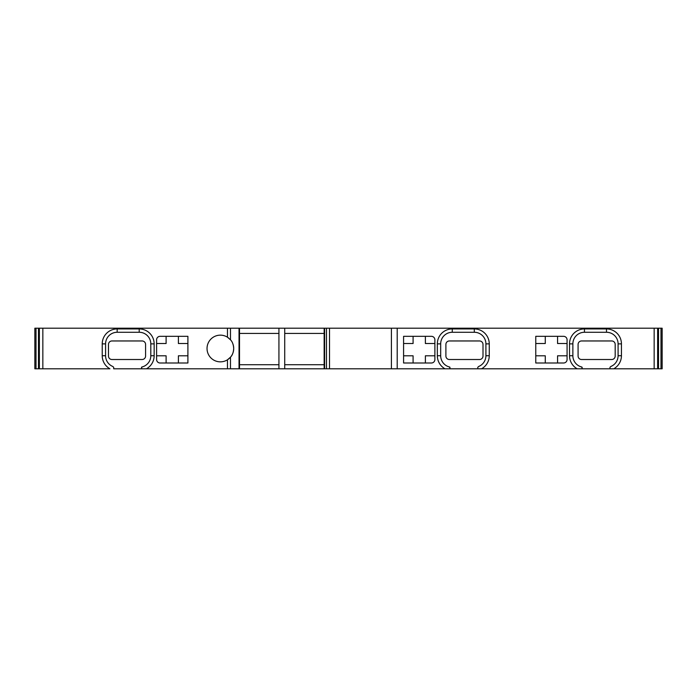 <?xml version="1.0" encoding="UTF-8"?>
<svg xmlns="http://www.w3.org/2000/svg" width="697" height="697" viewBox="0 0 697 697"><rect width="100%" height="100%" fill="white"/><g stroke="black" fill="none" stroke-linecap="round" stroke-linejoin="round"><path stroke-width="1.05" d="M113.698 368.791L477.785 368.791L477.785 367.328L477.785 368.791L609.971 368.791L609.971 367.328L609.971 368.791L662.15 368.791L662.15 328.209L34.85 328.209L34.85 368.791L109.917 368.791A14.942 14.942 0 0 1 102.232 355.731L105.578 355.731A11.596 11.596 0 0 0 112.862 366.5A20.291 20.291 0 0 0 113.698 367.328L113.698 368.791L113.698 367.328L112.862 366.5M658.517 368.791L658.517 328.209L658.517 368.791M582.143 367.328L582.143 368.791L581.829 367.023A20.291 20.291 0 0 0 582.143 367.328M610.807 366.5L609.971 367.328A20.291 20.291 0 0 0 610.807 366.5A11.596 11.596 0 0 0 618.091 355.731L618.091 343.865A11.596 11.596 0 0 0 606.495 332.269L584.461 332.269A11.596 11.596 0 0 0 572.864 343.865L572.864 355.731A11.596 11.596 0 0 0 581.829 367.023M578.083 344.44L578.083 356.036A3.476 3.476 0 0 0 581.559 359.513L611.713 359.513A3.476 3.476 0 0 0 615.19 356.036L615.19 344.44A3.476 3.476 0 0 0 611.713 340.964L581.559 340.964A3.476 3.476 0 0 0 578.083 344.44M449.957 367.328L449.957 368.791L449.643 367.023A20.291 20.291 0 0 0 449.957 367.328M478.621 366.5L477.785 367.328A20.291 20.291 0 0 0 478.621 366.5A11.596 11.596 0 0 0 485.905 355.731L485.905 343.865A11.596 11.596 0 0 0 474.308 332.269L452.275 332.269A11.596 11.596 0 0 0 440.678 343.865L440.678 355.731A11.596 11.596 0 0 0 449.643 367.023M445.897 344.44L445.897 356.036A3.476 3.476 0 0 0 449.382 359.513L479.527 359.513A3.476 3.476 0 0 0 483.004 356.036L483.004 344.44A3.476 3.476 0 0 0 479.527 340.964L449.382 340.964A3.476 3.476 0 0 0 445.897 344.44M141.84 367.023L141.526 368.791L141.526 367.328A20.291 20.291 0 0 0 141.84 367.023A11.596 11.596 0 0 0 150.805 355.731L150.805 343.865A11.596 11.596 0 0 0 139.208 332.269L117.174 332.269A11.596 11.596 0 0 0 105.578 343.865L105.578 355.731M142.11 340.964L111.956 340.964A3.476 3.476 0 0 0 108.479 344.44L108.479 356.036A3.476 3.476 0 0 0 111.956 359.513L142.11 359.513A3.476 3.476 0 0 0 145.586 356.036L145.586 344.44A3.476 3.476 0 0 0 142.11 340.964M613.752 368.791A14.942 14.942 0 0 0 621.436 355.731L621.436 343.865A14.942 14.942 0 0 0 606.495 328.923L584.461 328.923A14.942 14.942 0 0 0 569.519 343.865L569.519 355.731A14.942 14.942 0 0 0 577.203 368.791M481.566 368.791A14.942 14.942 0 0 0 489.25 355.731L489.25 343.865A14.942 14.942 0 0 0 474.308 328.923L452.275 328.923A14.942 14.942 0 0 0 437.333 343.865L437.333 355.731A14.942 14.942 0 0 0 445.017 368.791M431.408 362.998L403.58 362.998L403.58 336.329L431.408 336.329A3.476 3.476 0 0 1 434.884 339.805L434.884 359.513A3.476 3.476 0 0 1 431.408 362.998M567.07 339.805L567.07 359.513A3.476 3.476 0 0 1 563.594 362.998L535.766 362.998L535.766 336.329L563.594 336.329A3.476 3.476 0 0 1 567.07 339.805M391.4 368.791L391.4 328.209M324.149 368.791L324.149 328.209M284.724 364.731L324.149 364.731M284.724 333.427L324.149 333.427M284.724 328.209L284.724 368.791M239.507 328.209L239.507 368.791M239.507 364.731L278.931 364.731M239.507 333.427L278.931 333.427M278.931 368.791L278.931 328.209M228.433 337.871A13.33 13.33 0 0 0 207.035 348.5A13.33 13.33 0 0 0 227.457 359.8L230.472 357.212C232.389 355.278 233.469 352.368 233.704 348.5C233.469 344.632 232.389 341.722 230.472 339.787A13.33 13.33 0 0 0 229.958 339.23M227.457 368.791L227.457 359.8A13.33 13.33 0 0 0 228.433 359.129M229.278 358.424A13.33 13.33 0 0 0 232.702 343.429M146.466 368.791A14.942 14.942 0 0 0 154.15 355.731L154.15 343.865A14.942 14.942 0 0 0 139.208 328.923L117.174 328.923A14.942 14.942 0 0 0 102.232 343.865L102.232 355.731M160.075 336.329L187.902 336.329L187.902 362.998L160.075 362.998A3.476 3.476 0 0 1 156.598 359.513L156.598 339.805A3.476 3.476 0 0 1 160.075 336.329M166.104 336.329L166.104 343.516L156.598 343.516M156.598 355.801L166.104 355.801L166.104 362.998M178.397 362.998L178.397 355.801L187.902 355.801M187.902 343.516L178.397 343.516L178.397 336.329M413.086 336.329L413.086 343.516L403.58 343.516M403.58 355.801L413.086 355.801L413.086 362.998M425.379 362.998L425.379 355.801L434.884 355.801M434.884 343.516L425.379 343.516L425.379 336.329M545.272 336.329L545.272 343.516L535.766 343.516M535.766 355.801L545.272 355.801L545.272 362.998M557.565 362.998L557.565 355.801L567.07 355.801M567.07 343.516L557.565 343.516L557.565 336.329M227.457 328.209L227.457 337.2L230.472 339.787L230.472 328.209M569.519 355.731L572.864 355.731M572.864 343.865L569.519 343.865M654.161 368.791L654.161 328.209M397.203 328.209L397.203 368.791M657.637 328.209L657.637 368.791M618.091 355.731L621.436 355.731M621.436 343.865L618.091 343.865M606.495 332.269L606.495 328.923M584.461 328.923L584.461 332.269M485.905 355.731L489.25 355.731M489.25 343.865L485.905 343.865M474.308 332.269L474.308 328.923M452.275 328.923L452.275 332.269M440.678 343.865L437.333 343.865M437.333 355.731L440.678 355.731M329.507 328.209L329.507 368.791M326.492 368.791L326.492 328.209M324.619 328.209L324.619 368.791M239.036 368.791L239.036 328.209M230.472 357.212L230.472 368.791M42.839 328.209L42.839 368.791M150.805 355.731L154.15 355.731M154.15 343.865L150.805 343.865M139.208 332.269L139.208 328.923M117.174 328.923L117.174 332.269M105.578 343.865L102.232 343.865M39.363 368.791L39.363 328.209M38.483 328.209L38.483 368.791L38.483 328.209M36.017 368.791L36.017 328.209M660.983 328.209L660.983 368.791"/></g></svg>
